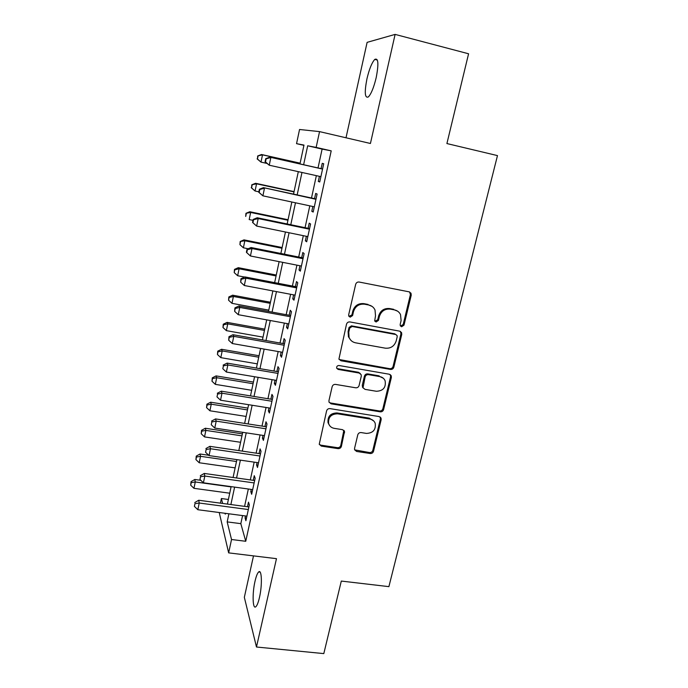 <?xml version="1.0" encoding="UTF-8"?>
<svg xmlns="http://www.w3.org/2000/svg" width="688" height="688" viewBox="0 0 688 688"><rect width="100%" height="100%" fill="white"/><g stroke="black" fill="none" stroke-linecap="round" stroke-linejoin="round"><path stroke-width="1.03" d="M401.611 326.766L403.994 325.157L411.226 295.229L411.003 293.243L409.171 291.85L359.145 282.037C357.399 281.874 356.238 282.656 355.662 284.368L348.67 314.812L348.747 315.99L350.175 317.168L352.591 315.543L353.494 311.63C355.318 306.203 359.007 303.726 364.563 304.208L368.742 305.008C371.666 305.644 373.756 307.304 375.02 310.004L375.51 315.775L374.693 320.9L376.069 322.001L378.469 320.384L379.38 316.497C381.221 311.114 384.876 308.654 390.363 309.127L394.491 309.91C397.243 310.503 399.255 312.06 400.511 314.562L401.104 320.591L400.175 324.444L400.296 325.742L401.611 326.766M400.468 326.035L403.185 324.538L410.392 294.688L409.635 291.987M348.945 316.36L351.929 314.941L352.824 311.036L353.494 311.63M374.883 321.236L377.729 319.774L378.641 315.904L379.38 316.497M259.462 597.502C262.395 585.049 261.793 568.761 258.671 571.96C257.381 573.147 256.16 576.26 255.007 581.3C252.178 593.34 252.616 609.783 255.824 606.739C257.088 605.595 258.301 602.516 259.462 597.502M376.198 77.606C378.83 63.778 378.357 57.706 374.779 59.409C371.873 62.599 369.258 69.075 366.945 78.845C364.33 92.441 364.812 98.47 368.381 96.913C371.219 93.886 373.825 87.445 376.198 77.606M354.561 448.378L354.612 449.789L356.625 451.457L370.213 453.521C371.873 453.598 372.982 452.85 373.532 451.268L381.161 419.697L381.066 418.141L379.114 416.567L329.982 408.62C328.271 408.509 327.135 409.274 326.585 410.908L319.241 444.293L321.348 446.108L338.049 448.636C339.734 448.722 340.852 447.974 341.403 446.366L344.542 431.367L342.486 429.656L334.205 428.349C331.401 427.807 329.543 426.225 328.632 423.593C328.073 417.298 331.057 414.03 337.584 413.806L369.903 419.009C372.466 419.499 374.229 420.927 375.184 423.275C376.035 429.69 373.128 433.07 366.463 433.414L361.123 432.571C359.446 432.477 358.328 433.234 357.777 434.842L354.561 448.378M242.58 515.579L240.826 523.654L245.745 541.284L231.529 539.512L228.648 552.877L219.231 512.517M303.924 145.357L296.545 143.663L299.547 129.49L319.55 131.614L370.428 143.482L395.11 34.4L468.58 53.776L446.908 143.56L497.476 155.6L388.892 586.64L341.308 581.068L323.807 653.6L256.478 647.012L276.473 558.665L228.648 552.877M319.55 131.614L316.145 147.404L307.682 145.787L303.623 164.733M245.745 541.284L331.212 150.853L316.145 147.404M390.474 369.43C392.16 369.551 393.287 368.794 393.846 367.151L401.749 334.454L401.577 332.614L399.694 331.16L349.951 321.941C348.214 321.795 347.062 322.569 346.494 324.254L338.935 359.041L341.007 360.779L390.474 369.43L389.709 368.682C391.395 368.802 392.513 368.046 393.08 366.412L400.949 333.809L400.416 331.401M391.36 377.454L383.603 409.575C383.044 411.192 381.926 411.94 380.258 411.837L331.091 403.822L329.002 402.041L328.95 400.622L332.149 386.699C332.7 385.056 333.843 384.282 335.563 384.403L355.713 387.791C357.416 387.912 358.543 387.146 359.102 385.512L361.277 376.276L361.183 374.693L359.17 373.042L338.143 369.422L336.699 368.192C336.492 366.463 337.275 365.577 339.046 365.517L389.313 374.238L391.24 375.76L391.36 377.454L390.595 376.689L382.863 408.724L383.603 409.575M253.502 555.878L244.335 597.322L256.478 647.012M395.11 34.4L367.117 42.355L346.004 137.789M319.404 176.334L318.295 181.434L319.739 181.967L323.713 163.744L322.233 163.348L321.081 168.637M312.842 206.495L311.793 211.302L313.186 212.05L317.108 194.042L315.689 193.423L314.545 198.651M306.358 236.302L305.369 240.817L306.702 241.78L310.58 223.987L309.213 223.153L308.095 228.313M299.942 265.749L299.022 269.988L300.303 271.158L304.13 253.571L302.823 252.53L301.714 257.63M293.613 294.86L292.744 298.816L293.974 300.192L297.758 282.811L296.502 281.555L295.401 286.604M287.343 323.627L286.543 327.316L287.713 328.89L291.463 311.707L290.259 310.254L289.175 315.242M281.16 352.058L280.412 355.481L281.53 357.253L285.236 340.268L284.084 338.616L283.009 343.553M275.037 380.163L274.349 383.328L275.424 385.289L279.079 368.501L277.978 366.661L276.92 371.529M268.991 407.941L268.363 410.856L269.378 412.998L272.998 396.408L271.949 394.379L270.9 399.195M263.014 435.409L262.438 438.075L263.409 440.397L266.987 423.997L265.981 421.778L264.949 426.543M257.106 462.56L256.581 464.985L257.501 467.487L261.036 451.276L260.081 448.877L259.058 453.581M251.258 489.409L250.785 491.593L251.662 494.276L255.162 478.237L254.25 475.666L253.236 480.327M331.212 150.853L322.113 149.098L318.019 167.949M316.351 175.655L311.501 197.998M309.798 205.841L305.059 227.685M303.322 235.674L298.687 257.028M296.924 265.155L292.4 286.027M290.603 294.283L286.174 314.691M284.35 323.076L280.025 343.02M278.176 351.534L273.944 371.03M272.07 379.664L267.942 398.713M266.041 407.477L261.999 426.087M260.073 434.962L256.125 453.151M254.173 462.138L250.32 479.914M248.342 489.005L244.575 506.377M245.478 515.957L245.057 517.909L245.891 520.756L249.348 504.906L248.488 502.154L247.482 506.764M220.418 503.152L221.39 498.533L222.611 503.444M228.39 499.479L221.39 498.533M228.906 513.79L227.178 521.9L231.529 539.512M301.972 172.464L297.164 194.902M295.479 202.788L290.783 224.727M289.063 232.75L284.479 254.19M282.725 262.352L278.244 283.31M276.464 291.609L272.078 312.094M270.281 320.522L265.989 340.543M264.166 349.091L259.969 368.665M258.12 377.334L254.018 396.469M252.143 405.258L248.136 423.946M246.235 432.855L242.322 451.122M240.396 460.143L236.569 477.988M234.617 487.113L230.884 504.553M299.968 163.907L303.984 145.082L296.545 143.663M225.045 513.282L225.26 514.168L225.44 513.334M227.41 504.089L231.134 486.631M233.077 477.498L236.887 459.636M238.813 450.606L242.718 432.322M244.618 423.404L248.609 404.69M250.484 395.892L254.569 376.749M256.418 368.063L260.597 348.472M262.429 339.915L266.703 319.868M268.501 311.432L272.878 290.929M274.65 282.622L279.122 261.638M280.867 253.468L285.443 232.002M287.154 223.97L291.841 202.014M293.527 194.119L298.317 171.656M322.113 149.098L307.682 145.787M240.826 523.654L227.178 521.9M318.295 181.434L319.782 181.77M311.793 211.302L313.281 211.62M305.369 240.817L306.848 241.118M299.022 269.988L300.493 270.272M292.744 298.816L294.215 299.091M286.543 327.316L288.005 327.574M280.412 355.481L281.865 355.73M274.349 383.328L275.793 383.569M268.363 410.856L269.799 411.089M262.438 438.075L263.865 438.29M256.581 464.985L258.009 465.191M250.785 491.593L252.204 491.791M245.057 517.909L246.476 518.098M397.501 311.122L394.491 309.91M378.641 315.904C380.473 310.529 384.119 308.078 389.589 308.551L393.708 309.333M372.113 306.427L368.742 305.008M352.824 311.036C354.638 305.627 358.319 303.159 363.857 303.64L368.028 304.431M339.15 359.506L389.709 368.682M397.191 336.819L397.079 335.546L395.755 334.514L352.11 326.473L349.702 328.099L348.756 332.192L349.083 337.43C350.295 340.362 352.462 342.16 355.584 342.822L385.349 348.18C390.775 348.601 394.396 346.159 396.219 340.861L397.191 336.819M350.656 340.061L348.429 336.767L348.102 331.547L349.04 327.462L351.448 325.845L394.972 333.869M329.096 402.291L330.498 402.979L379.527 410.985C381.195 411.089 382.313 410.332 382.863 408.724M360.306 373.524L358.5 372.285L337.524 368.665L338.143 369.422M336.759 368.347L337.524 368.665M376.396 391.274C383.259 390.922 386.166 387.413 385.099 380.765C384.102 378.495 382.373 377.119 379.905 376.62L368.51 374.65C366.807 374.53 365.672 375.295 365.113 376.938L363.023 387.722L365.027 389.365L376.396 391.274M383.319 378.237L379.905 376.62M363.178 388.066L362.258 385.366L364.425 376.173C364.984 374.53 366.111 373.773 367.805 373.894L379.174 375.854M390.595 376.689L390.268 374.607M373.773 421.013L369.207 418.132L369.903 419.009M329.156 424.849L328.047 422.699C327.488 416.412 330.464 413.161 336.974 412.938L369.207 418.132M319.266 444.353L320.789 445.145L337.438 447.673C339.124 447.768 340.242 447.011 340.784 445.411L343.862 430.31M354.638 449.866L369.516 452.549C371.176 452.635 372.285 451.887 372.827 450.305L380.43 418.82L380.249 417.04M300.123 163.168L261.526 154.516L262.498 154.834L261.001 162.11L266.703 163.374M300.106 163.254L262.498 154.834L257.682 155.961L257.467 158.997L258.06 156.09M257.467 158.997L261.001 162.11L257.088 158.859M257.682 155.961L261.526 154.516M322.577 168.973L269.748 157.148L322.552 169.067M266.127 158.833L270.848 157.5L269.249 165.215L265.069 161.757L265.491 161.912L266.127 158.833L265.697 158.687L265.069 161.757M320.9 176.661L269.249 165.215L265.491 161.912M269.748 157.148L265.697 158.687M294.06 191.608L255.618 183.292L256.547 183.808L255.067 190.997L258.869 191.814M294 191.9L256.547 183.808L251.782 184.805L251.559 187.884L252.143 185.012M251.559 187.884L255.067 190.997L251.197 187.669M251.782 184.805L255.618 183.292M288.057 219.73L249.778 211.732L250.656 212.454L249.194 219.558L252.978 220.341M287.954 220.229L250.656 212.454L245.951 213.314L245.711 216.445L246.295 213.607M245.951 213.314L249.778 211.732M282.132 247.534L243.999 239.863L244.833 240.774L243.389 247.8L248.196 248.764M281.977 248.239L244.833 240.774L240.181 241.505L239.931 244.687L240.508 241.875M243.389 247.8L239.931 244.687M240.181 241.505L243.999 239.863M276.266 275.037L238.289 267.675L239.08 268.776L237.652 275.725L244.636 277.066M276.069 275.94L239.08 268.776L234.78 269.825L234.479 269.386L234.212 272.603L234.78 269.825M237.652 275.725L234.212 272.603M234.479 269.386L238.289 267.675M316.033 198.978L263.435 187.635L315.964 199.305M259.797 189.484L264.476 188.211L262.902 195.831L258.765 192.287L259.17 192.528L259.797 189.484L259.393 189.252L258.765 192.287M314.33 206.813L262.902 195.831L259.17 192.528M263.435 187.635L259.393 189.252M309.574 228.622L257.2 217.752L258.189 218.56L309.445 229.19M253.545 219.764L258.189 218.56L256.633 226.085L252.548 222.439L252.926 222.774L253.545 219.764L253.167 219.446L252.548 222.439M307.828 236.603L256.633 226.085L252.926 222.774M257.2 217.752L253.167 219.446M303.184 257.923L251.034 247.517L251.98 248.54L303.012 258.714M247.37 249.692L247.009 249.28L246.399 252.238L246.76 252.659L247.37 249.692L251.98 248.54L250.432 255.979L301.413 266.041M251.034 247.517L247.009 249.28M246.76 252.659L250.432 255.979M296.872 286.887L244.945 276.929L245.84 278.158L296.648 287.894M241.273 279.259L240.929 278.76L240.662 282.192L241.273 279.259L245.84 278.158L244.309 285.511L295.075 295.135M244.945 276.929L240.929 278.76M240.662 282.192L244.309 285.511M270.461 302.238L232.639 295.178L233.387 296.468L231.976 303.339L268.776 310.133M270.229 303.331L233.387 296.468L229.121 297.465L228.837 296.949L228.562 300.217L229.121 297.465M231.976 303.339L228.562 300.217M228.837 296.949L232.639 295.178M290.628 315.508L238.934 305.988L239.768 307.433L290.362 316.729M235.244 308.473L234.918 307.889L234.642 311.372L235.244 308.473L239.768 307.433L238.263 314.691L288.805 323.893M238.934 305.988L234.918 307.889M234.642 311.372L238.263 314.691M264.725 329.139L227.057 322.38L227.762 323.85L226.369 330.644L263.014 337.146M264.45 330.421L227.762 323.85L223.531 324.796L223.256 324.211L222.972 327.514L223.531 324.796M226.369 330.644L222.972 327.514M223.256 324.211L227.057 322.38M284.462 343.802L232.983 334.712L233.774 336.355L284.153 345.238M229.285 337.344L228.975 336.681L228.691 340.216L229.285 337.344L233.774 336.355L232.286 343.536L282.613 352.308M232.983 334.712L228.975 336.681M228.691 340.216L232.286 343.536M259.049 355.748L221.536 349.28L222.198 350.932L220.814 357.648L257.321 363.866M258.74 357.21L222.198 350.932L217.993 351.835L217.743 351.172L217.442 354.518L217.993 351.835M220.814 357.648L217.442 354.518M217.743 351.172L221.536 349.28M278.365 371.778L227.109 363.109L227.848 364.95L278.012 373.412M223.394 365.878L222.809 368.716L223.394 365.878L227.848 364.95L226.378 372.045L276.49 380.404M227.109 363.109L223.11 365.139M222.809 368.716L226.378 372.045M253.433 382.072L216.075 375.897L216.694 377.712L215.327 384.36L251.679 390.294M253.081 383.715L216.694 377.712L212.523 378.572L212.282 377.841L211.981 381.229L212.523 378.572M215.327 384.36L211.981 381.229M212.282 377.841L216.075 375.897M272.336 399.427L221.295 391.171L221.992 393.201L271.941 401.259M217.571 394.086L216.995 396.89L217.571 394.086L221.992 393.201L220.538 400.218L270.436 408.173M221.295 391.171L217.305 393.269M216.995 396.89L220.538 400.218M247.878 408.113L210.666 402.213L211.25 404.2L209.9 410.779L246.106 416.438M247.491 409.928L211.25 404.2L207.114 405.008L206.89 404.209L206.572 407.64L207.114 405.008M209.9 410.779L206.572 407.64M206.89 404.209L210.666 402.213M266.385 426.766L215.55 418.915L216.204 421.133L265.938 428.796M211.818 421.968L211.242 424.737L211.818 421.968L216.204 421.133L214.768 428.065L264.45 435.624M215.55 418.915L211.569 421.073M211.242 424.737L214.768 428.065M242.382 433.87L205.325 428.246L205.867 430.404L204.525 436.906L240.585 442.298M241.961 435.865L205.867 430.404L201.756 431.17L201.55 430.301L201.223 433.767L201.756 431.17M204.525 436.906L201.223 433.767M201.55 430.301L205.325 428.246M260.485 453.796L209.874 446.34L210.476 448.739L260.004 456.015M206.125 449.522L205.566 452.265L206.125 449.522L210.476 448.739L209.057 455.594L258.533 462.775M209.874 446.34L205.901 448.559M205.566 452.265L209.057 455.594M208.713 455.267L200.036 454.003L200.535 456.325L199.21 462.757L235.133 467.883M236.491 461.519L200.535 456.325L196.458 457.047L196.269 456.11L195.934 459.618L196.458 457.047M199.21 462.757L195.934 459.618M196.269 456.11L200.036 454.003M254.663 480.525L204.259 473.447L204.818 476.036L254.139 482.924M200.509 476.767L199.95 479.476L200.509 476.767L204.818 476.036L203.416 482.813L252.685 489.607M204.259 473.447L200.294 475.726M199.95 479.476L203.416 482.813M200.827 480.319L194.799 479.484L195.272 481.961L193.956 488.325L229.732 493.201M231.073 486.898L195.272 481.961L191.221 482.641L191.049 481.643L190.696 485.186L191.221 482.641M193.956 488.325L190.696 485.186M191.049 481.643L194.799 479.484M248.901 506.953L198.712 500.253L199.228 503.023L248.342 509.541M194.945 503.702L194.394 506.377L194.945 503.702L199.228 503.023L197.843 509.722L246.897 516.146M198.712 500.253L194.747 502.593M194.394 506.377L197.843 509.722M403.185 324.538L403.994 325.157M351.929 314.941L352.591 315.543M377.729 319.774L378.469 320.384M389.589 308.551L390.363 309.127M363.857 303.64L364.563 304.208M410.392 294.688L411.226 295.229M340.379 360.056L341.007 360.779M400.949 333.809L401.749 334.454M393.08 366.412L393.846 367.151M351.448 325.845L352.11 326.473M349.04 327.462L349.702 328.099M348.102 331.547L348.756 332.192M379.527 410.985L380.258 411.837M330.498 402.979L331.091 403.822M358.5 372.285L359.17 373.042M367.805 373.894L368.51 374.65M364.425 376.173L365.113 376.938M362.258 385.366L362.937 386.157M336.974 412.938L337.584 413.806M343.966 431.858L344.585 432.778M340.784 445.411L341.403 446.366M337.438 447.673L338.049 448.636M320.789 445.145L321.348 446.108M380.43 418.82L381.161 419.697M372.827 450.305L373.532 451.268M369.516 452.549L370.213 453.521M355.971 450.494L356.625 451.457M258.671 571.96L260.107 572.124M374.779 59.409L377.377 60.071M410.168 292.71L411.003 293.243M400.777 331.977L401.577 332.614M348.429 336.767L349.083 337.43M362.344 386.931L363.023 387.722M390.474 375.003L391.24 375.76M328.047 422.699L328.632 423.593M343.914 430.456L344.542 431.367M380.344 417.263L381.066 418.141"/></g></svg>
